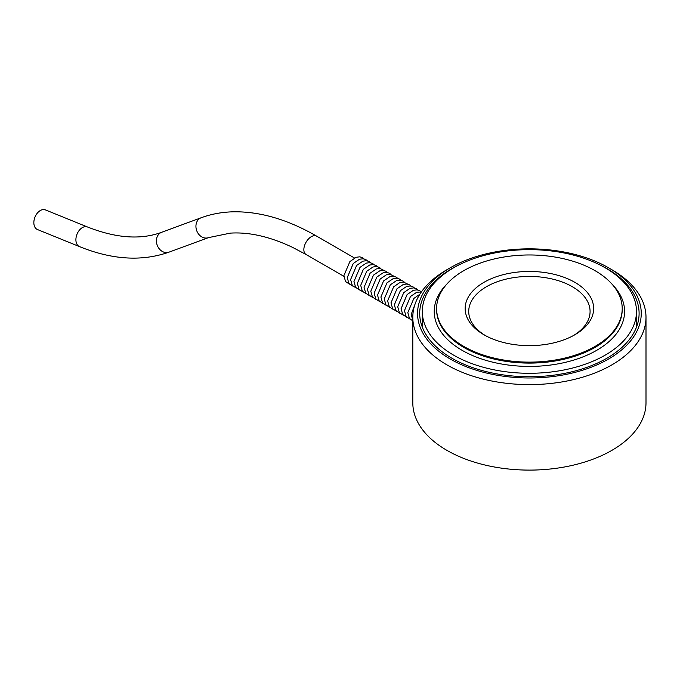 <?xml version="1.0" encoding="UTF-8"?>
<svg xmlns="http://www.w3.org/2000/svg" width="680" height="680" viewBox="0 0 680 680"><rect width="100%" height="100%" fill="white"/><g stroke="black" fill="none" stroke-linecap="round" stroke-linejoin="round"><path stroke-width="1.02" d="M40.298 210.536A10.591 6.944 112.1 0 0 34 220.634A10.591 6.944 112.1 0 0 37.434 229.525L79.484 246.602A10.591 6.944 112.1 0 1 76.058 237.702A10.591 6.944 112.1 0 1 82.356 227.604A10.591 6.944 112.1 0 1 87.456 226.975L45.398 209.899A10.591 6.944 112.1 0 0 40.298 210.536M646 317.297L646 402.781A116.594 67.32 180 0 1 529.406 470.101A116.594 67.32 180 0 1 412.802 402.781L412.802 317.297A116.594 67.32 0 0 0 529.406 384.608A116.594 67.32 0 0 0 646 317.297A116.594 67.32 0 0 0 611.847 269.697L608.481 267.75A111.834 64.566 180 0 1 608.49 267.75A111.834 64.566 180 0 1 608.481 359.065A111.834 64.566 180 0 1 450.321 359.065A111.834 64.566 180 0 1 450.321 267.75A111.834 64.566 180 0 1 608.481 267.75L611.847 269.697M450.321 267.75L446.956 269.697A116.594 67.32 0 0 0 412.802 317.297M597.516 263.764A109.701 63.334 180 0 1 606.968 268.625A109.701 63.334 180 0 1 639.098 313.403A109.701 63.334 180 0 1 529.406 376.737A109.701 63.334 180 0 1 419.704 313.403A109.701 63.334 180 0 1 442.034 275.111A109.701 63.334 180 0 1 461.287 263.764M485.273 335.503A60.681 35.029 180 0 1 468.724 311.466A60.681 35.029 180 0 1 506.183 279.098A60.681 35.029 180 0 1 572.305 286.697A60.681 35.029 180 0 1 590.078 311.466A60.681 35.029 180 0 1 573.538 335.503M483.973 334.781A64.252 37.094 0 0 0 574.829 334.781A64.252 37.094 0 0 0 574.829 282.319A64.252 37.094 0 0 0 483.973 282.319A64.252 37.094 0 0 0 483.973 334.781L483.973 334.781M595.025 270.666A92.803 53.575 180 0 1 622.208 308.55A92.803 53.575 180 0 1 564.918 358.054A92.803 53.575 180 0 1 463.785 346.434A92.803 53.575 180 0 1 436.602 308.55A92.803 53.575 180 0 1 493.892 259.046A92.803 53.575 180 0 1 595.025 270.666M605.115 267.75A107.083 61.821 180 0 1 636.48 311.466A107.083 61.821 180 0 1 529.406 373.286A107.083 61.821 180 0 1 422.322 311.466A107.083 61.821 180 0 1 444.89 273.496A107.083 61.821 180 0 1 605.115 267.75M354.475 257.992L316.633 236.138A10.591 6.112 120 0 0 306.043 242.25A10.591 6.112 120 0 0 306.043 254.481L292.366 247.265C269.807 236.623 249.118 231.914 230.325 233.129L208.454 237.634L168.946 252.169C141.891 261.664 112.072 259.802 79.484 246.602M316.633 236.138C287.852 219.538 260.125 211.42 233.461 211.803C222.062 212.058 211.284 214.047 201.144 217.761A10.591 8.611 69.8 0 0 196.715 230.673A10.591 8.611 69.8 0 0 208.454 237.634M201.144 217.761L161.636 232.297A10.591 8.611 69.8 0 0 160.54 232.806A10.591 8.611 69.8 0 0 157.488 245.897A10.591 8.611 69.8 0 0 168.946 252.169M622.208 308.55L622.208 309.519A92.803 53.575 180 0 1 564.918 359.023A92.803 53.575 180 0 1 463.785 347.403A92.803 53.575 180 0 1 436.602 309.519L436.602 308.55M446.539 284.427A95.183 54.953 0 0 0 462.102 350.319A95.183 54.953 0 0 0 587.001 355.215A95.183 54.953 0 0 0 612.263 284.427M161.636 232.297C140.794 240.006 116.068 238.238 87.456 226.975M343.893 276.326L306.043 254.481M364.055 258.91L362.517 257.686L359.762 256.819L356.15 257.278L349.902 261.545L343.876 275.672L345.542 281.528L349.477 284.163M367.421 260.856L365.882 259.632L363.128 258.765L359.516 259.225L353.269 263.483L347.242 277.61L348.908 283.466L352.844 286.11M370.787 262.795L369.249 261.57L366.495 260.703L362.882 261.162L356.635 265.429L350.6 279.556L352.274 285.413L356.209 288.048M374.153 264.741L372.615 263.517L369.861 262.65L366.248 263.109L360 267.368L353.966 281.495L355.64 287.351L359.575 289.995M377.519 266.688L375.98 265.455L373.226 264.588L369.614 265.047L363.358 269.314L357.332 283.441L359.006 289.298L362.942 291.941M380.885 268.625L379.346 267.401L376.592 266.534L372.98 266.993L366.724 271.252L360.697 285.379L362.363 291.244L366.308 293.879M384.251 270.572L379.958 268.473L376.346 268.94L370.09 273.199L364.063 287.325L365.729 293.182L369.673 295.825M387.617 272.51L386.078 271.286L383.325 270.419L379.712 270.878L373.456 275.145L367.429 289.272L369.096 295.128L373.031 297.764M390.983 274.457L389.445 273.232L386.682 272.365L383.078 272.825L376.822 277.083L370.796 291.21L372.462 297.067L376.397 299.71M394.349 276.394L390.048 274.303L386.435 274.762L380.188 279.029L374.161 293.156L375.827 299.013L379.763 301.648M397.707 278.341L396.168 277.117L393.414 276.25L389.801 276.709L383.554 280.968L377.527 295.094L379.194 300.951L383.129 303.594M401.072 280.287L399.534 279.055L396.78 278.188L393.168 278.647L386.92 282.914L380.894 297.041L382.559 302.898L386.495 305.541M404.438 282.225L402.9 281.001L400.146 280.135L396.534 280.594L390.286 284.852L384.251 298.979L385.925 304.844L389.861 307.479M407.804 284.172L403.512 282.072L399.899 282.54L393.652 286.798L387.617 300.925L389.291 306.782L393.227 309.425M411.171 286.11L409.632 284.886L406.878 284.019L403.265 284.478L397.01 288.745L390.983 302.872L392.657 308.728L396.593 311.363M414.536 288.056L412.998 286.832L410.244 285.966L406.631 286.425L400.375 290.683L394.349 304.81L396.015 310.666L399.959 313.31M417.902 289.995L416.364 288.771L413.61 287.903L409.998 288.363L403.741 292.629L397.715 306.756L399.381 312.613L403.325 315.248M421.269 291.941L419.73 290.717L416.976 289.85L413.363 290.309L407.107 294.567L401.081 308.695L402.747 314.56L406.691 317.195M421.37 291.966L416.729 292.247L410.474 296.514L404.447 310.641L406.113 316.498L410.048 319.141M419.824 294.287L413.839 298.452L407.813 312.579L409.479 318.444L412.802 320.909M415.863 301.971L411.179 314.525L412.802 320.331M422.322 311.466L422.322 327.156M636.48 311.466L636.48 327.156"/></g></svg>
